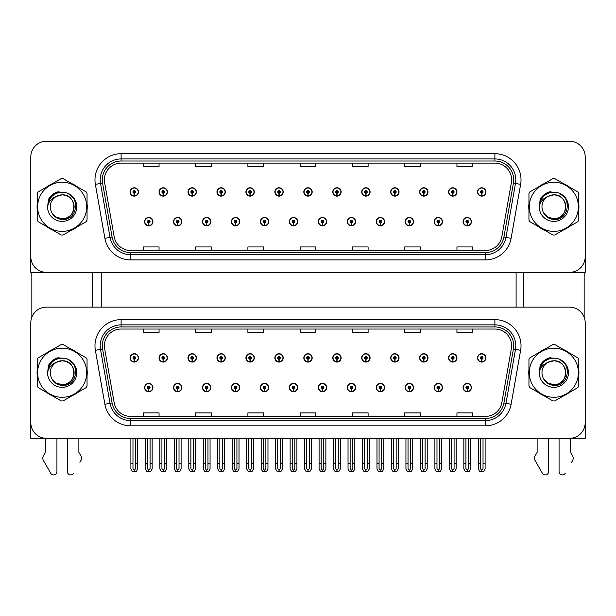 <?xml version="1.0" encoding="UTF-8"?>
<svg xmlns="http://www.w3.org/2000/svg" width="616" height="616" viewBox="0 0 616 616"><rect width="100%" height="100%" fill="white"/><g stroke="black" fill="none" stroke-linecap="round" stroke-linejoin="round"><path stroke-width="0.92" d="M405.159 387.572A4.181 4.181 0 0 0 409.34 391.753A4.181 4.181 0 0 0 413.521 387.572A4.181 4.181 0 0 0 409.34 383.391A4.181 4.181 0 0 0 405.159 387.572M376.199 387.572A4.181 4.181 0 0 0 380.38 391.753A4.181 4.181 0 0 0 384.561 387.572A4.181 4.181 0 0 0 380.38 383.391A4.181 4.181 0 0 0 376.199 387.572M347.247 387.572A4.181 4.181 0 0 0 351.428 391.753A4.181 4.181 0 0 0 355.609 387.572A4.181 4.181 0 0 0 351.428 383.391A4.181 4.181 0 0 0 347.247 387.572M318.295 387.572A4.181 4.181 0 0 0 322.476 391.753A4.181 4.181 0 0 0 326.657 387.572A4.181 4.181 0 0 0 322.476 383.391A4.181 4.181 0 0 0 318.295 387.572M289.343 387.572A4.181 4.181 0 0 0 293.524 391.753A4.181 4.181 0 0 0 297.705 387.572A4.181 4.181 0 0 0 293.524 383.391A4.181 4.181 0 0 0 289.343 387.572M260.391 387.572A4.181 4.181 0 0 0 264.572 391.753A4.181 4.181 0 0 0 268.753 387.572A4.181 4.181 0 0 0 264.572 383.391A4.181 4.181 0 0 0 260.391 387.572M231.439 387.572A4.181 4.181 0 0 0 235.62 391.753A4.181 4.181 0 0 0 239.801 387.572A4.181 4.181 0 0 0 235.62 383.391A4.181 4.181 0 0 0 231.439 387.572M202.479 387.572A4.181 4.181 0 0 0 206.66 391.753A4.181 4.181 0 0 0 210.841 387.572A4.181 4.181 0 0 0 206.66 383.391A4.181 4.181 0 0 0 202.479 387.572M173.527 387.572A4.181 4.181 0 0 0 177.708 391.753A4.181 4.181 0 0 0 181.889 387.572A4.181 4.181 0 0 0 177.708 383.391A4.181 4.181 0 0 0 173.527 387.572M144.575 387.572A4.181 4.181 0 0 0 148.756 391.753A4.181 4.181 0 0 0 152.937 387.572A4.181 4.181 0 0 0 148.756 383.391A4.181 4.181 0 0 0 144.575 387.572M434.111 387.572A4.181 4.181 0 0 0 438.292 391.753A4.181 4.181 0 0 0 442.473 387.572A4.181 4.181 0 0 0 438.292 383.391A4.181 4.181 0 0 0 434.111 387.572M448.587 357.888A4.181 4.181 0 0 0 452.768 362.069A4.181 4.181 0 0 0 456.949 357.888A4.181 4.181 0 0 0 452.768 353.707A4.181 4.181 0 0 0 448.587 357.888M419.635 357.888A4.181 4.181 0 0 0 423.816 362.069A4.181 4.181 0 0 0 427.997 357.888A4.181 4.181 0 0 0 423.816 353.707A4.181 4.181 0 0 0 419.635 357.888M390.683 357.888A4.181 4.181 0 0 0 394.864 362.069A4.181 4.181 0 0 0 399.045 357.888A4.181 4.181 0 0 0 394.864 353.707A4.181 4.181 0 0 0 390.683 357.888M361.723 357.888A4.181 4.181 0 0 0 365.904 362.069A4.181 4.181 0 0 0 370.085 357.888A4.181 4.181 0 0 0 365.904 353.707A4.181 4.181 0 0 0 361.723 357.888M332.771 357.888A4.181 4.181 0 0 0 336.952 362.069A4.181 4.181 0 0 0 341.133 357.888A4.181 4.181 0 0 0 336.952 353.707A4.181 4.181 0 0 0 332.771 357.888M303.819 357.888A4.181 4.181 0 0 0 308 362.069A4.181 4.181 0 0 0 312.181 357.888A4.181 4.181 0 0 0 308 353.707A4.181 4.181 0 0 0 303.819 357.888M274.867 357.888A4.181 4.181 0 0 0 279.048 362.069A4.181 4.181 0 0 0 283.229 357.888A4.181 4.181 0 0 0 279.048 353.707A4.181 4.181 0 0 0 274.867 357.888M245.915 357.888A4.181 4.181 0 0 0 250.096 362.069A4.181 4.181 0 0 0 254.277 357.888A4.181 4.181 0 0 0 250.096 353.707A4.181 4.181 0 0 0 245.915 357.888M216.955 357.888A4.181 4.181 0 0 0 221.136 362.069A4.181 4.181 0 0 0 225.317 357.888A4.181 4.181 0 0 0 221.136 353.707A4.181 4.181 0 0 0 216.955 357.888M188.003 357.888A4.181 4.181 0 0 0 192.184 362.069A4.181 4.181 0 0 0 196.365 357.888A4.181 4.181 0 0 0 192.184 353.707A4.181 4.181 0 0 0 188.003 357.888M159.051 357.888A4.181 4.181 0 0 0 163.232 362.069A4.181 4.181 0 0 0 167.413 357.888A4.181 4.181 0 0 0 163.232 353.707A4.181 4.181 0 0 0 159.051 357.888M130.099 357.888A4.181 4.181 0 0 0 134.28 362.069A4.181 4.181 0 0 0 138.461 357.888A4.181 4.181 0 0 0 134.28 353.707A4.181 4.181 0 0 0 130.099 357.888M463.063 387.572A4.181 4.181 0 0 0 467.244 391.753A4.181 4.181 0 0 0 471.425 387.572A4.181 4.181 0 0 0 467.244 383.391A4.181 4.181 0 0 0 463.063 387.572M477.539 357.888A4.181 4.181 0 0 0 481.72 362.069A4.181 4.181 0 0 0 485.901 357.888A4.181 4.181 0 0 0 481.72 353.707A4.181 4.181 0 0 0 477.539 357.888M585.2 438.322L585.2 322.822A15.677 15.677 0 0 0 569.523 307.145L46.477 307.145A15.677 15.677 0 0 0 30.8 322.822L30.8 438.322L585.2 438.322M101.771 272.387L101.771 307.145M516.108 272.387L516.108 307.145M405.159 221.645A4.181 4.181 0 0 0 409.34 225.826A4.181 4.181 0 0 0 413.521 221.645A4.181 4.181 0 0 0 409.34 217.463A4.181 4.181 0 0 0 405.159 221.645M376.199 221.645A4.181 4.181 0 0 0 380.38 225.826A4.181 4.181 0 0 0 384.561 221.645A4.181 4.181 0 0 0 380.38 217.463A4.181 4.181 0 0 0 376.199 221.645M347.247 221.645A4.181 4.181 0 0 0 351.428 225.826A4.181 4.181 0 0 0 355.609 221.645A4.181 4.181 0 0 0 351.428 217.463A4.181 4.181 0 0 0 347.247 221.645M318.295 221.645A4.181 4.181 0 0 0 322.476 225.826A4.181 4.181 0 0 0 326.657 221.645A4.181 4.181 0 0 0 322.476 217.463A4.181 4.181 0 0 0 318.295 221.645M289.343 221.645A4.181 4.181 0 0 0 293.524 225.826A4.181 4.181 0 0 0 297.705 221.645A4.181 4.181 0 0 0 293.524 217.463A4.181 4.181 0 0 0 289.343 221.645M260.391 221.645A4.181 4.181 0 0 0 264.572 225.826A4.181 4.181 0 0 0 268.753 221.645A4.181 4.181 0 0 0 264.572 217.463A4.181 4.181 0 0 0 260.391 221.645M231.439 221.645A4.181 4.181 0 0 0 235.62 225.826A4.181 4.181 0 0 0 239.801 221.645A4.181 4.181 0 0 0 235.62 217.463A4.181 4.181 0 0 0 231.439 221.645M202.479 221.645A4.181 4.181 0 0 0 206.66 225.826A4.181 4.181 0 0 0 210.841 221.645A4.181 4.181 0 0 0 206.66 217.463A4.181 4.181 0 0 0 202.479 221.645M173.527 221.645A4.181 4.181 0 0 0 177.708 225.826A4.181 4.181 0 0 0 181.889 221.645A4.181 4.181 0 0 0 177.708 217.463A4.181 4.181 0 0 0 173.527 221.645M144.575 221.645A4.181 4.181 0 0 0 148.756 225.826A4.181 4.181 0 0 0 152.937 221.645A4.181 4.181 0 0 0 148.756 217.463A4.181 4.181 0 0 0 144.575 221.645M434.111 221.645A4.181 4.181 0 0 0 438.292 225.826A4.181 4.181 0 0 0 442.473 221.645A4.181 4.181 0 0 0 438.292 217.463A4.181 4.181 0 0 0 434.111 221.645M448.587 191.953A4.181 4.181 0 0 0 452.768 196.134A4.181 4.181 0 0 0 456.949 191.953A4.181 4.181 0 0 0 452.768 187.772A4.181 4.181 0 0 0 448.587 191.953M419.635 191.953A4.181 4.181 0 0 0 423.816 196.134A4.181 4.181 0 0 0 427.997 191.953A4.181 4.181 0 0 0 423.816 187.772A4.181 4.181 0 0 0 419.635 191.953M390.683 191.953A4.181 4.181 0 0 0 394.864 196.134A4.181 4.181 0 0 0 399.045 191.953A4.181 4.181 0 0 0 394.864 187.772A4.181 4.181 0 0 0 390.683 191.953M361.723 191.953A4.181 4.181 0 0 0 365.904 196.134A4.181 4.181 0 0 0 370.085 191.953A4.181 4.181 0 0 0 365.904 187.772A4.181 4.181 0 0 0 361.723 191.953M332.771 191.953A4.181 4.181 0 0 0 336.952 196.134A4.181 4.181 0 0 0 341.133 191.953A4.181 4.181 0 0 0 336.952 187.772A4.181 4.181 0 0 0 332.771 191.953M303.819 191.953A4.181 4.181 0 0 0 308 196.134A4.181 4.181 0 0 0 312.181 191.953A4.181 4.181 0 0 0 308 187.772A4.181 4.181 0 0 0 303.819 191.953M274.867 191.953A4.181 4.181 0 0 0 279.048 196.134A4.181 4.181 0 0 0 283.229 191.953A4.181 4.181 0 0 0 279.048 187.772A4.181 4.181 0 0 0 274.867 191.953M245.915 191.953A4.181 4.181 0 0 0 250.096 196.134A4.181 4.181 0 0 0 254.277 191.953A4.181 4.181 0 0 0 250.096 187.772A4.181 4.181 0 0 0 245.915 191.953M216.955 191.953A4.181 4.181 0 0 0 221.136 196.134A4.181 4.181 0 0 0 225.317 191.953A4.181 4.181 0 0 0 221.136 187.772A4.181 4.181 0 0 0 216.955 191.953M188.003 191.953A4.181 4.181 0 0 0 192.184 196.134A4.181 4.181 0 0 0 196.365 191.953A4.181 4.181 0 0 0 192.184 187.772A4.181 4.181 0 0 0 188.003 191.953M159.051 191.953A4.181 4.181 0 0 0 163.232 196.134A4.181 4.181 0 0 0 167.413 191.953A4.181 4.181 0 0 0 163.232 187.772A4.181 4.181 0 0 0 159.051 191.953M130.099 191.953A4.181 4.181 0 0 0 134.28 196.134A4.181 4.181 0 0 0 138.461 191.953A4.181 4.181 0 0 0 134.28 187.772A4.181 4.181 0 0 0 130.099 191.953M463.063 221.645A4.181 4.181 0 0 0 467.244 225.826A4.181 4.181 0 0 0 471.425 221.645A4.181 4.181 0 0 0 467.244 217.463A4.181 4.181 0 0 0 463.063 221.645M477.539 191.953A4.181 4.181 0 0 0 481.72 196.134A4.181 4.181 0 0 0 485.901 191.953A4.181 4.181 0 0 0 481.72 187.772A4.181 4.181 0 0 0 477.539 191.953M585.2 272.387L585.2 156.888A15.677 15.677 0 0 0 569.523 141.21L46.477 141.21A15.677 15.677 0 0 0 30.8 156.888L30.8 272.387L585.2 272.387M37.268 369.6A25.087 25.087 0 0 0 37.268 375.86M47.001 392.723A25.087 25.087 0 0 0 52.422 395.849M71.895 395.849A25.087 25.087 0 0 0 77.316 392.723M87.049 375.86A25.087 25.087 0 0 0 87.049 369.6M528.952 369.6A25.087 25.087 0 0 0 528.952 375.86M538.684 392.723A25.087 25.087 0 0 0 544.105 395.849M563.578 395.849A25.087 25.087 0 0 0 568.999 392.723M578.732 375.86A25.087 25.087 0 0 0 578.732 369.6M104.389 345.761A16.724 16.724 0 0 1 121.113 329.036L494.887 329.036A16.724 16.724 0 0 1 511.357 348.671L501.848 402.602A16.724 16.724 0 0 1 485.377 416.424L130.623 416.424A16.724 16.724 0 0 1 114.153 402.602L104.643 348.671A16.724 16.724 0 0 1 104.389 345.761M102.294 345.761A18.811 18.811 0 0 0 102.579 349.033L112.089 402.964A18.811 18.811 0 0 0 130.623 418.51L485.377 418.51A18.811 18.811 0 0 0 503.911 402.964L513.421 349.033A18.811 18.811 0 0 0 494.887 326.95L121.113 326.95A18.811 18.811 0 0 0 102.294 345.761M95.372 350.304A26.134 26.134 0 0 1 121.113 319.635L494.887 319.635A26.134 26.134 0 0 1 520.628 350.304L511.118 404.235A26.134 26.134 0 0 1 485.377 425.833L130.623 425.833A26.134 26.134 0 0 1 104.882 404.235L95.372 350.304L100.524 349.395A20.905 20.905 0 0 1 121.113 324.863L494.887 324.863A20.905 20.905 0 0 1 515.477 349.395L505.967 403.326A20.905 20.905 0 0 1 485.377 420.605L130.623 420.605A20.905 20.905 0 0 1 110.033 403.326L100.524 349.395A20.905 20.905 0 0 1 100.208 345.761M77.316 352.745A25.087 25.087 0 0 0 71.895 349.611M52.422 349.611A25.087 25.087 0 0 0 47.001 352.745M568.999 352.745A25.087 25.087 0 0 0 563.578 349.611M544.105 349.611A25.087 25.087 0 0 0 538.684 352.745M569.523 307.145L46.477 307.145M30.8 322.822L30.8 422.645A15.677 15.677 0 0 0 46.477 438.322L569.523 438.322A15.677 15.677 0 0 0 585.2 422.645L585.2 322.822M300.161 329.036L300.161 332.578L315.839 332.578L315.839 329.036M247.901 329.036L247.901 332.578L263.579 332.578L263.579 329.036M195.634 329.036L195.634 332.578L211.311 332.578L211.311 329.036M143.374 329.036L143.374 332.578L159.051 332.578L159.051 329.036M352.421 329.036L352.421 332.578L368.099 332.578L368.099 329.036M404.689 329.036L404.689 332.578L420.366 332.578L420.366 329.036M456.949 329.036L456.949 332.578L472.626 332.578L472.626 329.036M315.839 416.424L315.839 412.882L300.161 412.882L300.161 416.424M263.579 416.424L263.579 412.882L247.901 412.882L247.901 416.424M211.311 416.424L211.311 412.882L195.634 412.882L195.634 416.424M159.051 416.424L159.051 412.882L143.374 412.882L143.374 416.424M368.099 416.424L368.099 412.882L352.421 412.882L352.421 416.424M420.366 416.424L420.366 412.882L404.689 412.882L404.689 416.424M472.626 416.424L472.626 412.882L456.949 412.882L456.949 416.424M37.268 203.665A25.087 25.087 0 0 0 37.268 209.925M47.001 226.788A25.087 25.087 0 0 0 52.422 229.922M71.895 229.922A25.087 25.087 0 0 0 77.316 226.788M87.049 209.925A25.087 25.087 0 0 0 87.049 203.665M528.952 203.665A25.087 25.087 0 0 0 528.952 209.925M538.684 226.788A25.087 25.087 0 0 0 544.105 229.922M563.578 229.922A25.087 25.087 0 0 0 568.999 226.788M578.732 209.925A25.087 25.087 0 0 0 578.732 203.665M104.389 179.834A16.724 16.724 0 0 1 121.113 163.109L494.887 163.109A16.724 16.724 0 0 1 511.357 182.736L501.848 236.667A16.724 16.724 0 0 1 485.377 250.489L130.623 250.489A16.724 16.724 0 0 1 114.153 236.667L104.643 182.736A16.724 16.724 0 0 1 104.389 179.834M102.294 179.834A18.811 18.811 0 0 0 102.579 183.098L112.089 237.029A18.811 18.811 0 0 0 130.623 252.583L485.377 252.583A18.811 18.811 0 0 0 503.911 237.029L513.421 183.098A18.811 18.811 0 0 0 494.887 161.015L121.113 161.015A18.811 18.811 0 0 0 102.294 179.834M95.372 184.369A26.134 26.134 0 0 1 121.113 153.7L494.887 153.7A26.134 26.134 0 0 1 520.628 184.369L511.118 238.3A26.134 26.134 0 0 1 485.377 259.898L130.623 259.898A26.134 26.134 0 0 1 104.882 238.3L95.372 184.369L100.524 183.46A20.905 20.905 0 0 1 121.113 158.928L494.887 158.928A20.905 20.905 0 0 1 515.477 183.46L505.967 237.399A20.905 20.905 0 0 1 485.377 254.67L130.623 254.67A20.905 20.905 0 0 1 110.033 237.399L100.524 183.46A20.905 20.905 0 0 1 100.208 179.834M77.316 186.81A25.087 25.087 0 0 0 71.895 183.676M52.422 183.676A25.087 25.087 0 0 0 47.001 186.81M568.999 186.81A25.087 25.087 0 0 0 563.578 183.676M544.105 183.676A25.087 25.087 0 0 0 538.684 186.81M569.523 141.21L46.477 141.21M30.8 156.888L30.8 256.71A15.677 15.677 0 0 0 46.477 272.387L569.523 272.387A15.677 15.677 0 0 0 585.2 256.71L585.2 156.888M503.911 237.029L505.967 237.399L515.477 183.46L520.628 184.369M300.161 163.109L300.161 166.643L315.839 166.643L315.839 163.109M247.901 163.109L247.901 166.643L263.579 166.643L263.579 163.109M195.634 163.109L195.634 166.643L211.311 166.643L211.311 163.109M143.374 163.109L143.374 166.643L159.051 166.643L159.051 163.109M352.421 163.109L352.421 166.643L368.099 166.643L368.099 163.109M404.689 163.109L404.689 166.643L420.366 166.643L420.366 163.109M456.949 163.109L456.949 166.643L472.626 166.643L472.626 163.109M315.839 250.489L315.839 246.947L300.161 246.947L300.161 250.489M263.579 250.489L263.579 246.947L247.901 246.947L247.901 250.489M211.311 250.489L211.311 246.947L195.634 246.947L195.634 250.489M159.051 250.489L159.051 246.947L143.374 246.947L143.374 250.489M368.099 250.489L368.099 246.947L352.421 246.947L352.421 250.489M420.366 250.489L420.366 246.947L404.689 246.947L404.689 250.489M472.626 250.489L472.626 246.947L456.949 246.947L456.949 250.489M468.553 438.322L468.553 468.576L467.244 470.439L465.935 468.576L465.935 463.717L463.848 463.717L463.848 468.945L465.357 471.563L469.13 471.563L470.639 468.945L470.639 438.322M467.19 388.881L467.074 391.491A3.919 3.919 0 0 1 463.324 387.572A3.919 3.919 0 0 1 467.244 383.653A3.919 3.919 0 0 1 471.163 387.572A3.919 3.919 0 0 1 467.413 391.491L467.298 388.881A1.309 1.309 0 0 0 468.553 387.572A1.309 1.309 0 0 0 467.244 386.27A1.309 1.309 0 0 0 465.935 387.572A1.309 1.309 0 0 0 467.19 388.881L467.221 388.095A0.524 0.524 0 0 1 466.72 387.572A0.524 0.524 0 0 1 467.244 387.048A0.524 0.524 0 0 1 467.767 387.572A0.524 0.524 0 0 1 467.267 388.095L467.298 388.881M463.848 438.322L463.848 463.717M465.935 438.322L465.935 463.717M468.553 463.717L470.639 463.717M483.029 438.322L483.029 468.576L481.72 470.439L480.411 468.576L480.411 463.717L478.324 463.717L478.324 468.945L479.833 471.563L483.606 471.563L485.115 468.945L485.115 438.322M481.666 359.197L481.55 361.808A3.919 3.919 0 0 1 477.8 357.888A3.919 3.919 0 0 1 481.72 353.969A3.919 3.919 0 0 1 485.639 357.888A3.919 3.919 0 0 1 481.889 361.808L481.774 359.197A1.309 1.309 0 0 0 483.029 357.888A1.309 1.309 0 0 0 481.72 356.579A1.309 1.309 0 0 0 480.411 357.888A1.309 1.309 0 0 0 481.666 359.197L481.697 358.412A0.524 0.524 0 0 1 481.196 357.888A0.524 0.524 0 0 1 481.72 357.365A0.524 0.524 0 0 1 482.243 357.888A0.524 0.524 0 0 1 481.743 358.412L481.774 359.197M478.324 438.322L478.324 463.717M480.411 438.322L480.411 463.717M483.029 463.717L485.115 463.717M467.19 222.946L467.074 225.556A3.919 3.919 0 0 1 463.324 221.645A3.919 3.919 0 0 1 467.244 217.718A3.919 3.919 0 0 1 471.163 221.645A3.919 3.919 0 0 1 467.413 225.556L467.298 222.946A1.309 1.309 0 0 0 468.553 221.645A1.309 1.309 0 0 0 467.244 220.335A1.309 1.309 0 0 0 465.935 221.645A1.309 1.309 0 0 0 467.19 222.946L467.221 222.16A0.524 0.524 0 0 1 466.72 221.645A0.524 0.524 0 0 1 467.244 221.121A0.524 0.524 0 0 1 467.767 221.645A0.524 0.524 0 0 1 467.267 222.16L467.298 222.946M467.244 470.439L465.935 468.576M481.666 193.262L481.55 195.873A3.919 3.919 0 0 1 477.8 191.953A3.919 3.919 0 0 1 481.72 188.034A3.919 3.919 0 0 1 485.639 191.953A3.919 3.919 0 0 1 481.889 195.873L481.774 193.262A1.309 1.309 0 0 0 483.029 191.953A1.309 1.309 0 0 0 481.72 190.652A1.309 1.309 0 0 0 480.411 191.953A1.309 1.309 0 0 0 481.666 193.262L481.697 192.477A0.524 0.524 0 0 1 481.196 191.953A0.524 0.524 0 0 1 481.72 191.43A0.524 0.524 0 0 1 482.243 191.953A0.524 0.524 0 0 1 481.743 192.477L481.774 193.262M481.72 470.439L480.411 468.576M452.714 193.262L452.598 195.873A3.919 3.919 0 0 1 448.848 191.953A3.919 3.919 0 0 1 452.768 188.034A3.919 3.919 0 0 1 456.687 191.953A3.919 3.919 0 0 1 452.937 195.873L452.822 193.262A1.309 1.309 0 0 0 454.077 191.953A1.309 1.309 0 0 0 452.768 190.652A1.309 1.309 0 0 0 451.459 191.953A1.309 1.309 0 0 0 452.714 193.262L452.745 192.477A0.524 0.524 0 0 1 452.244 191.953A0.524 0.524 0 0 1 452.768 191.43A0.524 0.524 0 0 1 453.291 191.953A0.524 0.524 0 0 1 452.791 192.477L452.822 193.262M454.077 438.322L454.077 468.576L452.768 470.439L451.459 468.576L451.459 463.717L449.372 463.717L449.372 468.945L450.881 471.563L454.654 471.563L456.163 468.945L456.163 438.322M423.754 193.262L423.646 195.873A3.919 3.919 0 0 1 419.896 191.953A3.919 3.919 0 0 1 423.816 188.034A3.919 3.919 0 0 1 427.735 191.953A3.919 3.919 0 0 1 423.985 195.873L423.87 193.262A1.309 1.309 0 0 0 425.117 191.953A1.309 1.309 0 0 0 423.816 190.652A1.309 1.309 0 0 0 422.507 191.953A1.309 1.309 0 0 0 423.754 193.262L423.793 192.477A0.524 0.524 0 0 1 423.292 191.953A0.524 0.524 0 0 1 423.816 191.43A0.524 0.524 0 0 1 424.339 191.953A0.524 0.524 0 0 1 423.839 192.477L423.87 193.262M425.117 438.322L425.117 468.576L423.816 470.439L422.507 468.576L422.507 463.717L420.42 463.717L420.42 468.945L421.922 471.563L425.702 471.563L427.211 468.945L427.211 438.322M394.802 193.262L394.687 195.873A3.919 3.919 0 0 1 390.937 191.953A3.919 3.919 0 0 1 394.864 188.034A3.919 3.919 0 0 1 398.783 191.953A3.919 3.919 0 0 1 395.033 195.873L394.918 193.262A1.309 1.309 0 0 0 396.165 191.953A1.309 1.309 0 0 0 394.864 190.652A1.309 1.309 0 0 0 393.555 191.953A1.309 1.309 0 0 0 394.802 193.262L394.841 192.477A0.524 0.524 0 0 1 394.34 191.953A0.524 0.524 0 0 1 394.864 191.43A0.524 0.524 0 0 1 395.38 191.953A0.524 0.524 0 0 1 394.887 192.477L394.918 193.262M396.165 438.322L396.165 468.576L394.864 470.439L393.555 468.576L393.555 463.717L391.46 463.717L391.46 468.945L392.97 471.563L396.75 471.563L398.259 468.945L398.259 438.322M365.85 193.262L365.735 195.873A3.919 3.919 0 0 1 361.985 191.953A3.919 3.919 0 0 1 365.904 188.034A3.919 3.919 0 0 1 369.823 191.953A3.919 3.919 0 0 1 366.081 195.873L365.966 193.262A1.309 1.309 0 0 0 367.213 191.953A1.309 1.309 0 0 0 365.904 190.652A1.309 1.309 0 0 0 364.603 191.953A1.309 1.309 0 0 0 365.85 193.262L365.881 192.477A0.524 0.524 0 0 1 365.38 191.953A0.524 0.524 0 0 1 365.904 191.43A0.524 0.524 0 0 1 366.428 191.953A0.524 0.524 0 0 1 365.927 192.477L365.966 193.262M367.213 438.322L367.213 468.576L365.904 470.439L364.603 468.576L364.603 463.717L362.508 463.717L362.508 468.945L364.017 471.563L367.798 471.563L369.307 468.945L369.307 438.322M452.714 359.197L452.598 361.808A3.919 3.919 0 0 1 448.848 357.888A3.919 3.919 0 0 1 452.768 353.969A3.919 3.919 0 0 1 456.687 357.888A3.919 3.919 0 0 1 452.937 361.808L452.822 359.197A1.309 1.309 0 0 0 454.077 357.888A1.309 1.309 0 0 0 452.768 356.579A1.309 1.309 0 0 0 451.459 357.888A1.309 1.309 0 0 0 452.714 359.197L452.745 358.412A0.524 0.524 0 0 1 452.244 357.888A0.524 0.524 0 0 1 452.768 357.365A0.524 0.524 0 0 1 453.291 357.888A0.524 0.524 0 0 1 452.791 358.412L452.822 359.197M449.372 438.322L449.372 463.717M451.459 438.322L451.459 463.717M452.768 470.439L451.459 468.576M454.077 463.717L456.163 463.717M423.754 359.197L423.646 361.808A3.919 3.919 0 0 1 419.896 357.888A3.919 3.919 0 0 1 423.816 353.969A3.919 3.919 0 0 1 427.735 357.888A3.919 3.919 0 0 1 423.985 361.808L423.87 359.197A1.309 1.309 0 0 0 425.117 357.888A1.309 1.309 0 0 0 423.816 356.579A1.309 1.309 0 0 0 422.507 357.888A1.309 1.309 0 0 0 423.754 359.197L423.793 358.412A0.524 0.524 0 0 1 423.292 357.888A0.524 0.524 0 0 1 423.816 357.365A0.524 0.524 0 0 1 424.339 357.888A0.524 0.524 0 0 1 423.839 358.412L423.87 359.197M420.42 438.322L420.42 463.717M422.507 438.322L422.507 463.717M423.816 470.439L422.507 468.576M425.117 463.717L427.211 463.717M394.802 359.197L394.687 361.808A3.919 3.919 0 0 1 390.937 357.888A3.919 3.919 0 0 1 394.864 353.969A3.919 3.919 0 0 1 398.783 357.888A3.919 3.919 0 0 1 395.033 361.808L394.918 359.197A1.309 1.309 0 0 0 396.165 357.888A1.309 1.309 0 0 0 394.864 356.579A1.309 1.309 0 0 0 393.555 357.888A1.309 1.309 0 0 0 394.802 359.197L394.841 358.412A0.524 0.524 0 0 1 394.34 357.888A0.524 0.524 0 0 1 394.864 357.365A0.524 0.524 0 0 1 395.38 357.888A0.524 0.524 0 0 1 394.887 358.412L394.918 359.197M391.46 438.322L391.46 463.717M393.555 438.322L393.555 463.717M394.864 470.439L393.555 468.576M396.165 463.717L398.259 463.717M365.85 359.197L365.735 361.808A3.919 3.919 0 0 1 361.985 357.888A3.919 3.919 0 0 1 365.904 353.969A3.919 3.919 0 0 1 369.823 357.888A3.919 3.919 0 0 1 366.081 361.808L365.966 359.197A1.309 1.309 0 0 0 367.213 357.888A1.309 1.309 0 0 0 365.904 356.579A1.309 1.309 0 0 0 364.603 357.888A1.309 1.309 0 0 0 365.85 359.197L365.881 358.412A0.524 0.524 0 0 1 365.38 357.888A0.524 0.524 0 0 1 365.904 357.365A0.524 0.524 0 0 1 366.428 357.888A0.524 0.524 0 0 1 365.927 358.412L365.966 359.197M362.508 438.322L362.508 463.717M364.603 438.322L364.603 463.717M365.904 470.439L364.603 468.576M367.213 463.717L369.307 463.717M439.593 438.322L439.593 468.576L438.292 470.439L436.983 468.576L436.983 463.717L434.896 463.717L434.896 468.945L436.405 471.563L440.178 471.563L441.687 468.945L441.687 438.322M438.23 388.881L438.122 391.491A3.919 3.919 0 0 1 434.372 387.572A3.919 3.919 0 0 1 438.292 383.653A3.919 3.919 0 0 1 442.211 387.572A3.919 3.919 0 0 1 438.461 391.491L438.346 388.881A1.309 1.309 0 0 0 439.593 387.572A1.309 1.309 0 0 0 438.292 386.27A1.309 1.309 0 0 0 436.983 387.572A1.309 1.309 0 0 0 438.23 388.881L438.269 388.095A0.524 0.524 0 0 1 437.768 387.572A0.524 0.524 0 0 1 438.292 387.048A0.524 0.524 0 0 1 438.815 387.572A0.524 0.524 0 0 1 438.315 388.095L438.346 388.881M434.896 438.322L434.896 463.717M436.983 438.322L436.983 463.717M439.593 463.717L441.687 463.717M410.641 438.322L410.641 468.576L409.34 470.439L408.031 468.576L408.031 463.717L405.936 463.717L405.936 468.945L407.445 471.563L411.226 471.563L412.735 468.945L412.735 438.322M409.278 388.881L409.163 391.491A3.919 3.919 0 0 1 405.42 387.572A3.919 3.919 0 0 1 409.34 383.653A3.919 3.919 0 0 1 413.259 387.572A3.919 3.919 0 0 1 409.509 391.491L409.394 388.881A1.309 1.309 0 0 0 410.641 387.572A1.309 1.309 0 0 0 409.34 386.27A1.309 1.309 0 0 0 408.031 387.572A1.309 1.309 0 0 0 409.278 388.881L409.317 388.095A0.524 0.524 0 0 1 408.816 387.572A0.524 0.524 0 0 1 409.34 387.048A0.524 0.524 0 0 1 409.863 387.572A0.524 0.524 0 0 1 409.363 388.095L409.394 388.881M405.936 438.322L405.936 463.717M408.031 438.322L408.031 463.717M410.641 463.717L412.735 463.717M381.689 438.322L381.689 468.576L380.38 470.439L379.079 468.576L379.079 463.717L376.984 463.717L376.984 468.945L378.494 471.563L382.274 471.563L383.783 468.945L383.783 438.322M380.326 388.881L380.211 391.491A3.919 3.919 0 0 1 376.461 387.572A3.919 3.919 0 0 1 380.38 383.653A3.919 3.919 0 0 1 384.307 387.572A3.919 3.919 0 0 1 380.557 391.491L380.442 388.881A1.309 1.309 0 0 0 381.689 387.572A1.309 1.309 0 0 0 380.38 386.27A1.309 1.309 0 0 0 379.079 387.572A1.309 1.309 0 0 0 380.326 388.881L380.357 388.095A0.524 0.524 0 0 1 379.864 387.572A0.524 0.524 0 0 1 380.38 387.048A0.524 0.524 0 0 1 380.904 387.572A0.524 0.524 0 0 1 380.403 388.095L380.442 388.881M376.984 438.322L376.984 463.717M379.079 438.322L379.079 463.717M381.689 463.717L383.783 463.717M438.23 222.946L438.122 225.556A3.919 3.919 0 0 1 434.372 221.645A3.919 3.919 0 0 1 438.292 217.718A3.919 3.919 0 0 1 442.211 221.645A3.919 3.919 0 0 1 438.461 225.556L438.346 222.946A1.309 1.309 0 0 0 439.593 221.645A1.309 1.309 0 0 0 438.292 220.335A1.309 1.309 0 0 0 436.983 221.645A1.309 1.309 0 0 0 438.23 222.946L438.269 222.16A0.524 0.524 0 0 1 437.768 221.645A0.524 0.524 0 0 1 438.292 221.121A0.524 0.524 0 0 1 438.815 221.645A0.524 0.524 0 0 1 438.315 222.16L438.346 222.946M438.292 470.439L436.983 468.576M409.278 222.946L409.163 225.556A3.919 3.919 0 0 1 405.42 221.645A3.919 3.919 0 0 1 409.34 217.718A3.919 3.919 0 0 1 413.259 221.645A3.919 3.919 0 0 1 409.509 225.556L409.394 222.946A1.309 1.309 0 0 0 410.641 221.645A1.309 1.309 0 0 0 409.34 220.335A1.309 1.309 0 0 0 408.031 221.645A1.309 1.309 0 0 0 409.278 222.946L409.317 222.16A0.524 0.524 0 0 1 408.816 221.645A0.524 0.524 0 0 1 409.34 221.121A0.524 0.524 0 0 1 409.863 221.645A0.524 0.524 0 0 1 409.363 222.16L409.394 222.946M409.34 470.439L408.031 468.576M380.326 222.946L380.211 225.556A3.919 3.919 0 0 1 376.461 221.645A3.919 3.919 0 0 1 380.38 217.718A3.919 3.919 0 0 1 384.307 221.645A3.919 3.919 0 0 1 380.557 225.556L380.442 222.946A1.309 1.309 0 0 0 381.689 221.645A1.309 1.309 0 0 0 380.38 220.335A1.309 1.309 0 0 0 379.079 221.645A1.309 1.309 0 0 0 380.326 222.946L380.357 222.16A0.524 0.524 0 0 1 379.864 221.645A0.524 0.524 0 0 1 380.38 221.121A0.524 0.524 0 0 1 380.904 221.645A0.524 0.524 0 0 1 380.403 222.16L380.442 222.946M380.38 470.439L379.079 468.576M31.847 272.387L31.847 317.194M92.469 272.387L92.469 307.145M523.531 272.387L523.531 307.145M584.153 272.387L584.153 317.194M67.383 438.322L67.383 471.571L67.383 438.322M56.934 438.322L56.934 471.571A3.334 3.334 0 0 1 50.704 473.234L43.197 460.129A5.228 5.228 0 0 1 43.574 455.47L45.43 452.406L43.574 455.47M79.911 462.331L81.12 460.129A5.228 5.228 0 0 0 80.742 455.47L78.879 452.406L78.879 438.322M73.612 473.234A3.334 3.334 0 0 1 67.383 471.571M45.43 438.322L45.43 452.406M80.742 455.47L78.879 452.406M559.066 438.322L559.066 471.571L559.066 438.322M548.617 438.322L548.617 471.571A3.334 3.334 0 0 1 542.388 473.234L534.88 460.129A5.228 5.228 0 0 1 535.258 455.47L537.121 452.406L535.258 455.47M571.594 462.331L572.803 460.129A5.228 5.228 0 0 0 572.426 455.47L570.57 452.406L570.57 438.322M565.295 473.234A3.334 3.334 0 0 1 559.066 471.571M537.121 438.322L537.121 452.406M572.426 455.47L570.57 452.406M59.713 358.335L54.839 359.174L58.92 357.673M551.397 192.4L546.523 193.239L550.604 191.738M551.397 358.335L546.523 359.174L550.604 357.673M59.713 192.4L54.839 193.239L58.92 191.738M74.097 372.303A11.95 11.95 0 0 0 56.179 362.385C50.327 366.551 48.833 371.933 51.706 378.517L51.867 378.801A11.95 11.95 0 0 0 62.154 384.677C77.57 385.423 77.57 360.037 62.154 360.784L56.179 362.385L62.154 360.784C77.57 360.037 77.57 385.423 62.154 384.677A11.95 11.95 0 0 0 74.105 372.734C73.396 365.473 69.416 361.492 62.154 360.784C77.57 360.037 77.57 385.423 62.154 384.677C77.57 385.423 77.57 360.037 62.154 360.784C77.57 360.037 77.57 385.423 62.154 384.677C77.57 385.423 77.57 360.037 62.154 360.784C77.57 360.037 77.57 385.423 62.154 384.677L56.187 383.075L51.867 378.801L56.187 383.075L62.154 384.677L56.187 383.075L51.867 378.801L56.187 383.075L62.154 384.677L56.187 383.075L51.867 378.801L56.187 383.075L62.154 384.677L56.187 383.075L51.867 378.801C54.154 382.829 57.581 385.023 62.154 385.377C78.132 386.717 80.627 361.245 65.219 358.458L57.812 357.811C53.684 359.082 50.574 361.6 48.479 365.365L47.555 373.05A14.599 14.599 0 0 0 62.154 387.333A14.599 14.599 0 0 0 65.219 358.458L62.154 358.127C53.654 358.658 48.787 363.525 47.555 372.734M62.154 397.297A24.563 24.563 0 0 0 86.717 372.734A24.563 24.563 0 0 0 62.154 348.171A24.563 24.563 0 0 0 37.591 372.734A24.563 24.563 0 0 0 62.154 397.297M62.154 400.954A28.221 28.221 0 0 0 63.078 400.939L86.124 387.633A28.221 28.221 0 0 0 87.049 386.032L87.049 359.428A28.221 28.221 0 0 0 86.124 357.827L63.078 344.529A28.221 28.221 0 0 0 61.23 344.529L38.192 357.827A28.221 28.221 0 0 0 37.268 359.428L37.268 386.032A28.221 28.221 0 0 0 38.192 387.633L61.23 400.939A28.221 28.221 0 0 0 62.154 400.954M68.06 359.374L74.151 364.403L76.707 371.463M47.555 373.05C48.402 367.898 51.274 364.349 56.179 362.385M57.727 357.834L54.385 359.274L48.495 365.334L54.385 359.274L57.727 357.834L54.385 359.274L48.479 365.365L54.385 359.274L57.727 357.834L54.385 359.274L48.495 365.334L54.385 359.274L57.727 357.834L54.385 359.274L48.479 365.365L54.385 359.274L57.812 357.811L52.445 360.606M565.781 206.368A11.95 11.95 0 0 0 547.863 196.458C542.011 200.624 540.517 205.998 543.389 212.582L543.551 212.867A11.95 11.95 0 0 0 553.846 218.749C569.253 219.489 569.253 194.102 553.846 194.849L547.863 196.458L553.846 194.849C569.253 194.102 569.253 219.489 553.846 218.749A11.95 11.95 0 0 0 565.788 206.799C565.08 199.538 561.099 195.557 553.846 194.849C569.253 194.102 569.253 219.489 553.846 218.749C569.253 219.489 569.253 194.102 553.846 194.849C569.253 194.102 569.253 219.489 553.846 218.749C569.253 219.489 569.253 194.102 553.846 194.849C569.253 194.102 569.253 219.489 553.846 218.749L547.87 217.148L543.551 212.867L547.87 217.148L553.846 218.749L547.87 217.148L543.551 212.867L547.87 217.148L553.846 218.749L547.87 217.148L543.551 212.867L547.87 217.148L553.846 218.749L547.87 217.148L543.551 212.867C545.838 216.901 549.272 219.088 553.846 219.442C569.823 220.782 572.31 195.318 556.91 192.523L549.503 191.876C545.368 193.147 542.257 195.665 540.163 199.43L539.246 207.115A14.599 14.599 0 0 0 553.846 221.398A14.599 14.599 0 0 0 556.91 192.523L553.846 192.2C545.337 192.723 540.471 197.59 539.239 206.799M553.846 231.362A24.563 24.563 0 0 0 578.409 206.799A24.563 24.563 0 0 0 553.846 182.236A24.563 24.563 0 0 0 529.283 206.799A24.563 24.563 0 0 0 553.846 231.362M553.846 235.019A28.221 28.221 0 0 0 554.77 235.004L577.808 221.706A28.221 28.221 0 0 0 578.732 220.105L578.732 193.493A28.221 28.221 0 0 0 577.808 191.892L554.77 178.594A28.221 28.221 0 0 0 552.922 178.594L529.875 191.892A28.221 28.221 0 0 0 528.952 193.493L528.952 220.105A28.221 28.221 0 0 0 529.875 221.706L552.922 235.004A28.221 28.221 0 0 0 553.846 235.019M559.744 193.439L565.835 198.468L568.391 205.528M539.246 207.115C540.086 201.971 542.966 198.414 547.863 196.458M540.178 199.399L546.076 193.339L549.41 191.907L546.076 193.339L540.178 199.399L546.076 193.339L549.41 191.907L546.076 193.339L540.178 199.399L546.076 193.339L549.41 191.907L546.076 193.339L540.163 199.43L546.076 193.339L549.503 191.876L544.128 194.671M549.41 191.907L546.076 193.339L540.163 199.43M565.781 372.303A11.95 11.95 0 0 0 547.863 362.385C542.011 366.551 540.517 371.933 543.389 378.517L543.551 378.801A11.95 11.95 0 0 0 553.846 384.677C569.253 385.423 569.253 360.037 553.846 360.784L547.863 362.385L553.846 360.784C569.253 360.037 569.253 385.423 553.846 384.677A11.95 11.95 0 0 0 565.788 372.734C565.08 365.473 561.099 361.492 553.846 360.784C569.253 360.037 569.253 385.423 553.846 384.677C569.253 385.423 569.253 360.037 553.846 360.784C569.253 360.037 569.253 385.423 553.846 384.677C569.253 385.423 569.253 360.037 553.846 360.784C569.253 360.037 569.253 385.423 553.846 384.677L547.87 383.075L543.551 378.801L547.87 383.075L553.846 384.677L547.87 383.075L543.551 378.801L547.87 383.075L553.846 384.677L547.87 383.075L543.551 378.801L547.87 383.075L553.846 384.677L547.87 383.075L543.551 378.801C545.838 382.829 549.272 385.023 553.846 385.377C569.823 386.717 572.31 361.245 556.91 358.458L549.503 357.811C545.368 359.082 542.257 361.6 540.163 365.365L539.246 373.05A14.599 14.599 0 0 0 553.846 387.333A14.599 14.599 0 0 0 556.91 358.458L553.846 358.127C545.337 358.658 540.471 363.525 539.239 372.734M553.846 397.297A24.563 24.563 0 0 0 578.409 372.734A24.563 24.563 0 0 0 553.846 348.171A24.563 24.563 0 0 0 529.283 372.734A24.563 24.563 0 0 0 553.846 397.297M553.846 400.954A28.221 28.221 0 0 0 554.77 400.939L577.808 387.633A28.221 28.221 0 0 0 578.732 386.032L578.732 359.428A28.221 28.221 0 0 0 577.808 357.827L554.77 344.529A28.221 28.221 0 0 0 552.922 344.529L529.875 357.827A28.221 28.221 0 0 0 528.952 359.428L528.952 386.032A28.221 28.221 0 0 0 529.875 387.633L552.922 400.939A28.221 28.221 0 0 0 553.846 400.954M559.744 359.374L565.835 364.403L568.391 371.463M539.246 373.05C540.086 367.898 542.966 364.349 547.863 362.385M540.178 365.334L546.076 359.274L549.41 357.834L546.076 359.274L540.178 365.334L546.076 359.274L549.41 357.834L546.076 359.274L540.178 365.334L546.076 359.274L549.41 357.834L546.076 359.274L540.163 365.365L546.076 359.274L549.503 357.811L544.128 360.606M549.41 357.834L546.076 359.274L540.163 365.365M74.097 206.368A11.95 11.95 0 0 0 56.179 196.458C50.327 200.624 48.833 205.998 51.706 212.582L51.867 212.867A11.95 11.95 0 0 0 62.154 218.749C77.57 219.489 77.57 194.102 62.154 194.849L56.179 196.458L62.154 194.849C77.57 194.102 77.57 219.489 62.154 218.749A11.95 11.95 0 0 0 74.105 206.799C73.396 199.538 69.416 195.557 62.154 194.849C77.57 194.102 77.57 219.489 62.154 218.749C77.57 219.489 77.57 194.102 62.154 194.849C77.57 194.102 77.57 219.489 62.154 218.749C77.57 219.489 77.57 194.102 62.154 194.849C77.57 194.102 77.57 219.489 62.154 218.749L56.187 217.148L51.867 212.867L56.187 217.148L62.154 218.749L56.187 217.148L51.867 212.867L56.187 217.148L62.154 218.749L56.187 217.148L51.867 212.867L56.187 217.148L62.154 218.749L56.187 217.148L51.867 212.867C54.154 216.901 57.581 219.088 62.154 219.442C78.132 220.782 80.627 195.318 65.219 192.523L57.812 191.876C53.684 193.147 50.574 195.665 48.479 199.43L47.555 207.115A14.599 14.599 0 0 0 62.154 221.398A14.599 14.599 0 0 0 65.219 192.523L62.154 192.2C53.654 192.723 48.787 197.59 47.555 206.799M62.154 231.362A24.563 24.563 0 0 0 86.717 206.799A24.563 24.563 0 0 0 62.154 182.236A24.563 24.563 0 0 0 37.591 206.799A24.563 24.563 0 0 0 62.154 231.362M62.154 235.019A28.221 28.221 0 0 0 63.078 235.004L86.124 221.706A28.221 28.221 0 0 0 87.049 220.105L87.049 193.493A28.221 28.221 0 0 0 86.124 191.892L63.078 178.594A28.221 28.221 0 0 0 61.23 178.594L38.192 191.892A28.221 28.221 0 0 0 37.268 193.493L37.268 220.105A28.221 28.221 0 0 0 38.192 221.706L61.23 235.004A28.221 28.221 0 0 0 62.154 235.019M68.06 193.439L74.151 198.468L76.707 205.528M47.555 207.115C48.402 201.971 51.274 198.414 56.179 196.458M57.727 191.907L54.385 193.339L48.479 199.43L54.385 193.339L57.727 191.907L54.385 193.339L48.495 199.399L54.385 193.339L57.727 191.907L54.385 193.339L48.495 199.399L54.385 193.339L57.727 191.907L54.385 193.339L48.479 199.43L54.385 193.339L57.812 191.876L52.445 194.671M338.261 438.322L338.261 468.576L336.952 470.439L335.643 468.576L335.643 463.717L333.556 463.717L333.556 468.945L335.065 471.563L338.839 471.563L340.348 468.945L340.348 438.322M336.898 359.197L336.783 361.808A3.919 3.919 0 0 1 333.033 357.888A3.919 3.919 0 0 1 336.952 353.969A3.919 3.919 0 0 1 340.871 357.888A3.919 3.919 0 0 1 337.121 361.808L337.014 359.197A1.309 1.309 0 0 0 338.261 357.888A1.309 1.309 0 0 0 336.952 356.579A1.309 1.309 0 0 0 335.643 357.888A1.309 1.309 0 0 0 336.898 359.197L336.929 358.412A0.524 0.524 0 0 1 336.428 357.888A0.524 0.524 0 0 1 336.952 357.365A0.524 0.524 0 0 1 337.476 357.888A0.524 0.524 0 0 1 336.975 358.412L337.014 359.197M333.556 438.322L333.556 463.717M335.643 438.322L335.643 463.717M338.261 463.717L340.348 463.717M309.309 438.322L309.309 468.576L308 470.439L306.691 468.576L306.691 463.717L304.604 463.717L304.604 468.945L306.113 471.563L309.887 471.563L311.396 468.945L311.396 438.322M307.946 359.197L307.831 361.808A3.919 3.919 0 0 1 304.081 357.888A3.919 3.919 0 0 1 308 353.969A3.919 3.919 0 0 1 311.919 357.888A3.919 3.919 0 0 1 308.169 361.808L308.054 359.197A1.309 1.309 0 0 0 309.309 357.888A1.309 1.309 0 0 0 308 356.579A1.309 1.309 0 0 0 306.691 357.888A1.309 1.309 0 0 0 307.946 359.197L307.977 358.412A0.524 0.524 0 0 1 307.476 357.888A0.524 0.524 0 0 1 308 357.365A0.524 0.524 0 0 1 308.524 357.888A0.524 0.524 0 0 1 308.023 358.412L308.054 359.197M304.604 438.322L304.604 463.717M306.691 438.322L306.691 463.717M309.309 463.717L311.396 463.717M280.357 438.322L280.357 468.576L279.048 470.439L277.739 468.576L277.739 463.717L275.652 463.717L275.652 468.945L277.161 471.563L280.935 471.563L282.444 468.945L282.444 438.322M278.986 359.197L278.879 361.808A3.919 3.919 0 0 1 275.129 357.888A3.919 3.919 0 0 1 279.048 353.969A3.919 3.919 0 0 1 282.967 357.888A3.919 3.919 0 0 1 279.217 361.808L279.102 359.197A1.309 1.309 0 0 0 280.357 357.888A1.309 1.309 0 0 0 279.048 356.579A1.309 1.309 0 0 0 277.739 357.888A1.309 1.309 0 0 0 278.986 359.197L279.025 358.412A0.524 0.524 0 0 1 278.524 357.888A0.524 0.524 0 0 1 279.048 357.365A0.524 0.524 0 0 1 279.572 357.888A0.524 0.524 0 0 1 279.071 358.412L279.102 359.197M275.652 438.322L275.652 463.717M277.739 438.322L277.739 463.717M280.357 463.717L282.444 463.717M336.898 193.262L336.783 195.873A3.919 3.919 0 0 1 333.033 191.953A3.919 3.919 0 0 1 336.952 188.034A3.919 3.919 0 0 1 340.871 191.953A3.919 3.919 0 0 1 337.121 195.873L337.014 193.262A1.309 1.309 0 0 0 338.261 191.953A1.309 1.309 0 0 0 336.952 190.652A1.309 1.309 0 0 0 335.643 191.953A1.309 1.309 0 0 0 336.898 193.262L336.929 192.477A0.524 0.524 0 0 1 336.428 191.953A0.524 0.524 0 0 1 336.952 191.43A0.524 0.524 0 0 1 337.476 191.953A0.524 0.524 0 0 1 336.975 192.477L337.014 193.262M336.952 470.439L335.643 468.576M307.946 193.262L307.831 195.873A3.919 3.919 0 0 1 304.081 191.953A3.919 3.919 0 0 1 308 188.034A3.919 3.919 0 0 1 311.919 191.953A3.919 3.919 0 0 1 308.169 195.873L308.054 193.262A1.309 1.309 0 0 0 309.309 191.953A1.309 1.309 0 0 0 308 190.652A1.309 1.309 0 0 0 306.691 191.953A1.309 1.309 0 0 0 307.946 193.262L307.977 192.477A0.524 0.524 0 0 1 307.476 191.953A0.524 0.524 0 0 1 308 191.43A0.524 0.524 0 0 1 308.524 191.953A0.524 0.524 0 0 1 308.023 192.477L308.054 193.262M308 470.439L306.691 468.576M278.986 193.262L278.879 195.873A3.919 3.919 0 0 1 275.129 191.953A3.919 3.919 0 0 1 279.048 188.034A3.919 3.919 0 0 1 282.967 191.953A3.919 3.919 0 0 1 279.217 195.873L279.102 193.262A1.309 1.309 0 0 0 280.357 191.953A1.309 1.309 0 0 0 279.048 190.652A1.309 1.309 0 0 0 277.739 191.953A1.309 1.309 0 0 0 278.986 193.262L279.025 192.477A0.524 0.524 0 0 1 278.524 191.953A0.524 0.524 0 0 1 279.048 191.43A0.524 0.524 0 0 1 279.572 191.953A0.524 0.524 0 0 1 279.071 192.477L279.102 193.262M279.048 470.439L277.739 468.576M351.374 222.946L351.259 225.556A3.919 3.919 0 0 1 347.509 221.645A3.919 3.919 0 0 1 351.428 217.718A3.919 3.919 0 0 1 355.347 221.645A3.919 3.919 0 0 1 351.597 225.556L351.49 222.946A1.309 1.309 0 0 0 352.737 221.645A1.309 1.309 0 0 0 351.428 220.335A1.309 1.309 0 0 0 350.127 221.645A1.309 1.309 0 0 0 351.374 222.946L351.405 222.16A0.524 0.524 0 0 1 350.904 221.645A0.524 0.524 0 0 1 351.428 221.121A0.524 0.524 0 0 1 351.952 221.645A0.524 0.524 0 0 1 351.451 222.16L351.49 222.946M352.737 438.322L352.737 468.576L351.428 470.439L350.127 468.576L350.127 463.717L348.032 463.717L348.032 468.945L349.541 471.563L353.322 471.563L354.824 468.945L354.824 438.322M322.422 222.946L322.307 225.556A3.919 3.919 0 0 1 318.557 221.645A3.919 3.919 0 0 1 322.476 217.718A3.919 3.919 0 0 1 326.395 221.645A3.919 3.919 0 0 1 322.645 225.556L322.53 222.946A1.309 1.309 0 0 0 323.785 221.645A1.309 1.309 0 0 0 322.476 220.335A1.309 1.309 0 0 0 321.167 221.645A1.309 1.309 0 0 0 322.422 222.946L322.453 222.16A0.524 0.524 0 0 1 321.952 221.645A0.524 0.524 0 0 1 322.476 221.121A0.524 0.524 0 0 1 323 221.645A0.524 0.524 0 0 1 322.499 222.16L322.53 222.946M323.785 438.322L323.785 468.576L322.476 470.439L321.167 468.576L321.167 463.717L319.08 463.717L319.08 468.945L320.59 471.563L324.363 471.563L325.872 468.945L325.872 438.322M293.47 222.946L293.355 225.556A3.919 3.919 0 0 1 289.605 221.645A3.919 3.919 0 0 1 293.524 217.718A3.919 3.919 0 0 1 297.443 221.645A3.919 3.919 0 0 1 293.693 225.556L293.578 222.946A1.309 1.309 0 0 0 294.833 221.645A1.309 1.309 0 0 0 293.524 220.335A1.309 1.309 0 0 0 292.215 221.645A1.309 1.309 0 0 0 293.47 222.946L293.501 222.16A0.524 0.524 0 0 1 293 221.645A0.524 0.524 0 0 1 293.524 221.121A0.524 0.524 0 0 1 294.048 221.645A0.524 0.524 0 0 1 293.547 222.16L293.578 222.946M294.833 438.322L294.833 468.576L293.524 470.439L292.215 468.576L292.215 463.717L290.128 463.717L290.128 468.945L291.637 471.563L295.411 471.563L296.92 468.945L296.92 438.322M351.374 388.881L351.259 391.491A3.919 3.919 0 0 1 347.509 387.572A3.919 3.919 0 0 1 351.428 383.653A3.919 3.919 0 0 1 355.347 387.572A3.919 3.919 0 0 1 351.597 391.491L351.49 388.881A1.309 1.309 0 0 0 352.737 387.572A1.309 1.309 0 0 0 351.428 386.27A1.309 1.309 0 0 0 350.127 387.572A1.309 1.309 0 0 0 351.374 388.881L351.405 388.095A0.524 0.524 0 0 1 350.904 387.572A0.524 0.524 0 0 1 351.428 387.048A0.524 0.524 0 0 1 351.952 387.572A0.524 0.524 0 0 1 351.451 388.095L351.49 388.881M348.032 438.322L348.032 463.717M350.127 438.322L350.127 463.717M351.428 470.439L350.127 468.576M352.737 463.717L354.824 463.717M322.422 388.881L322.307 391.491A3.919 3.919 0 0 1 318.557 387.572A3.919 3.919 0 0 1 322.476 383.653A3.919 3.919 0 0 1 326.395 387.572A3.919 3.919 0 0 1 322.645 391.491L322.53 388.881A1.309 1.309 0 0 0 323.785 387.572A1.309 1.309 0 0 0 322.476 386.27A1.309 1.309 0 0 0 321.167 387.572A1.309 1.309 0 0 0 322.422 388.881L322.453 388.095A0.524 0.524 0 0 1 321.952 387.572A0.524 0.524 0 0 1 322.476 387.048A0.524 0.524 0 0 1 323 387.572A0.524 0.524 0 0 1 322.499 388.095L322.53 388.881M319.08 438.322L319.08 463.717M321.167 438.322L321.167 463.717M322.476 470.439L321.167 468.576M323.785 463.717L325.872 463.717M293.47 388.881L293.355 391.491A3.919 3.919 0 0 1 289.605 387.572A3.919 3.919 0 0 1 293.524 383.653A3.919 3.919 0 0 1 297.443 387.572A3.919 3.919 0 0 1 293.693 391.491L293.578 388.881A1.309 1.309 0 0 0 294.833 387.572A1.309 1.309 0 0 0 293.524 386.27A1.309 1.309 0 0 0 292.215 387.572A1.309 1.309 0 0 0 293.47 388.881L293.501 388.095A0.524 0.524 0 0 1 293 387.572A0.524 0.524 0 0 1 293.524 387.048A0.524 0.524 0 0 1 294.048 387.572A0.524 0.524 0 0 1 293.547 388.095L293.578 388.881M290.128 438.322L290.128 463.717M292.215 438.322L292.215 463.717M293.524 470.439L292.215 468.576M294.833 463.717L296.92 463.717M251.397 438.322L251.397 468.576L250.096 470.439L248.787 468.576L248.787 463.717L246.693 463.717L246.693 468.945L248.202 471.563L251.983 471.563L253.492 468.945L253.492 438.322M250.034 359.197L249.919 361.808A3.919 3.919 0 0 1 246.177 357.888A3.919 3.919 0 0 1 250.096 353.969A3.919 3.919 0 0 1 254.015 357.888A3.919 3.919 0 0 1 250.265 361.808L250.15 359.197A1.309 1.309 0 0 0 251.397 357.888A1.309 1.309 0 0 0 250.096 356.579A1.309 1.309 0 0 0 248.787 357.888A1.309 1.309 0 0 0 250.034 359.197L250.073 358.412A0.524 0.524 0 0 1 249.572 357.888A0.524 0.524 0 0 1 250.096 357.365A0.524 0.524 0 0 1 250.62 357.888A0.524 0.524 0 0 1 250.119 358.412L250.15 359.197M246.693 438.322L246.693 463.717M248.787 438.322L248.787 463.717M251.397 463.717L253.492 463.717M222.445 438.322L222.445 468.576L221.136 470.439L219.835 468.576L219.835 463.717L217.741 463.717L217.741 468.945L219.25 471.563L223.03 471.563L224.54 468.945L224.54 438.322M221.082 359.197L220.967 361.808A3.919 3.919 0 0 1 217.217 357.888A3.919 3.919 0 0 1 221.136 353.969A3.919 3.919 0 0 1 225.063 357.888A3.919 3.919 0 0 1 221.313 361.808L221.198 359.197A1.309 1.309 0 0 0 222.445 357.888A1.309 1.309 0 0 0 221.136 356.579A1.309 1.309 0 0 0 219.835 357.888A1.309 1.309 0 0 0 221.082 359.197L221.113 358.412A0.524 0.524 0 0 1 220.62 357.888A0.524 0.524 0 0 1 221.136 357.365A0.524 0.524 0 0 1 221.66 357.888A0.524 0.524 0 0 1 221.159 358.412L221.198 359.197M217.741 438.322L217.741 463.717M219.835 438.322L219.835 463.717M222.445 463.717L224.54 463.717M193.493 438.322L193.493 468.576L192.184 470.439L190.883 468.576L190.883 463.717L188.789 463.717L188.789 468.945L190.298 471.563L194.079 471.563L195.58 468.945L195.58 438.322M192.13 359.197L192.015 361.808A3.919 3.919 0 0 1 188.265 357.888A3.919 3.919 0 0 1 192.184 353.969A3.919 3.919 0 0 1 196.104 357.888A3.919 3.919 0 0 1 192.354 361.808L192.246 359.197A1.309 1.309 0 0 0 193.493 357.888A1.309 1.309 0 0 0 192.184 356.579A1.309 1.309 0 0 0 190.883 357.888A1.309 1.309 0 0 0 192.13 359.197L192.161 358.412A0.524 0.524 0 0 1 191.661 357.888A0.524 0.524 0 0 1 192.184 357.365A0.524 0.524 0 0 1 192.708 357.888A0.524 0.524 0 0 1 192.207 358.412L192.246 359.197M188.789 438.322L188.789 463.717M190.883 438.322L190.883 463.717M193.493 463.717L195.58 463.717M164.541 438.322L164.541 468.576L163.232 470.439L161.923 468.576L161.923 463.717L159.837 463.717L159.837 468.945L161.346 471.563L165.119 471.563L166.628 468.945L166.628 438.322M163.178 359.197L163.063 361.808A3.919 3.919 0 0 1 159.313 357.888A3.919 3.919 0 0 1 163.232 353.969A3.919 3.919 0 0 1 167.152 357.888A3.919 3.919 0 0 1 163.402 361.808L163.286 359.197A1.309 1.309 0 0 0 164.541 357.888A1.309 1.309 0 0 0 163.232 356.579A1.309 1.309 0 0 0 161.923 357.888A1.309 1.309 0 0 0 163.178 359.197L163.209 358.412A0.524 0.524 0 0 1 162.709 357.888A0.524 0.524 0 0 1 163.232 357.365A0.524 0.524 0 0 1 163.756 357.888A0.524 0.524 0 0 1 163.255 358.412L163.286 359.197M159.837 438.322L159.837 463.717M161.923 438.322L161.923 463.717M164.541 463.717L166.628 463.717M135.589 438.322L135.589 468.576L134.28 470.439L132.971 468.576L132.971 463.717L130.885 463.717L130.885 468.945L132.394 471.563L136.167 471.563L137.676 468.945L137.676 438.322M134.226 359.197L134.111 361.808A3.919 3.919 0 0 1 130.361 357.888A3.919 3.919 0 0 1 134.28 353.969A3.919 3.919 0 0 1 138.2 357.888A3.919 3.919 0 0 1 134.45 361.808L134.334 359.197A1.309 1.309 0 0 0 135.589 357.888A1.309 1.309 0 0 0 134.28 356.579A1.309 1.309 0 0 0 132.971 357.888A1.309 1.309 0 0 0 134.226 359.197L134.257 358.412A0.524 0.524 0 0 1 133.757 357.888A0.524 0.524 0 0 1 134.28 357.365A0.524 0.524 0 0 1 134.804 357.888A0.524 0.524 0 0 1 134.303 358.412L134.334 359.197M130.885 438.322L130.885 463.717M132.971 438.322L132.971 463.717M135.589 463.717L137.676 463.717M250.034 193.262L249.919 195.873A3.919 3.919 0 0 1 246.177 191.953A3.919 3.919 0 0 1 250.096 188.034A3.919 3.919 0 0 1 254.015 191.953A3.919 3.919 0 0 1 250.265 195.873L250.15 193.262A1.309 1.309 0 0 0 251.397 191.953A1.309 1.309 0 0 0 250.096 190.652A1.309 1.309 0 0 0 248.787 191.953A1.309 1.309 0 0 0 250.034 193.262L250.073 192.477A0.524 0.524 0 0 1 249.572 191.953A0.524 0.524 0 0 1 250.096 191.43A0.524 0.524 0 0 1 250.62 191.953A0.524 0.524 0 0 1 250.119 192.477L250.15 193.262M250.096 470.439L248.787 468.576M221.082 193.262L220.967 195.873A3.919 3.919 0 0 1 217.217 191.953A3.919 3.919 0 0 1 221.136 188.034A3.919 3.919 0 0 1 225.063 191.953A3.919 3.919 0 0 1 221.313 195.873L221.198 193.262A1.309 1.309 0 0 0 222.445 191.953A1.309 1.309 0 0 0 221.136 190.652A1.309 1.309 0 0 0 219.835 191.953A1.309 1.309 0 0 0 221.082 193.262L221.113 192.477A0.524 0.524 0 0 1 220.62 191.953A0.524 0.524 0 0 1 221.136 191.43A0.524 0.524 0 0 1 221.66 191.953A0.524 0.524 0 0 1 221.159 192.477L221.198 193.262M221.136 470.439L219.835 468.576M192.13 193.262L192.015 195.873A3.919 3.919 0 0 1 188.265 191.953A3.919 3.919 0 0 1 192.184 188.034A3.919 3.919 0 0 1 196.104 191.953A3.919 3.919 0 0 1 192.354 195.873L192.246 193.262A1.309 1.309 0 0 0 193.493 191.953A1.309 1.309 0 0 0 192.184 190.652A1.309 1.309 0 0 0 190.883 191.953A1.309 1.309 0 0 0 192.13 193.262L192.161 192.477A0.524 0.524 0 0 1 191.661 191.953A0.524 0.524 0 0 1 192.184 191.43A0.524 0.524 0 0 1 192.708 191.953A0.524 0.524 0 0 1 192.207 192.477L192.246 193.262M192.184 470.439L190.883 468.576M163.178 193.262L163.063 195.873A3.919 3.919 0 0 1 159.313 191.953A3.919 3.919 0 0 1 163.232 188.034A3.919 3.919 0 0 1 167.152 191.953A3.919 3.919 0 0 1 163.402 195.873L163.286 193.262A1.309 1.309 0 0 0 164.541 191.953A1.309 1.309 0 0 0 163.232 190.652A1.309 1.309 0 0 0 161.923 191.953A1.309 1.309 0 0 0 163.178 193.262L163.209 192.477A0.524 0.524 0 0 1 162.709 191.953A0.524 0.524 0 0 1 163.232 191.43A0.524 0.524 0 0 1 163.756 191.953A0.524 0.524 0 0 1 163.255 192.477L163.286 193.262M163.232 470.439L161.923 468.576M134.226 193.262L134.111 195.873A3.919 3.919 0 0 1 130.361 191.953A3.919 3.919 0 0 1 134.28 188.034A3.919 3.919 0 0 1 138.2 191.953A3.919 3.919 0 0 1 134.45 195.873L134.334 193.262A1.309 1.309 0 0 0 135.589 191.953A1.309 1.309 0 0 0 134.28 190.652A1.309 1.309 0 0 0 132.971 191.953A1.309 1.309 0 0 0 134.226 193.262L134.257 192.477A0.524 0.524 0 0 1 133.757 191.953A0.524 0.524 0 0 1 134.28 191.43A0.524 0.524 0 0 1 134.804 191.953A0.524 0.524 0 0 1 134.303 192.477L134.334 193.262M134.28 470.439L132.971 468.576M264.51 222.946L264.403 225.556A3.919 3.919 0 0 1 260.653 221.645A3.919 3.919 0 0 1 264.572 217.718A3.919 3.919 0 0 1 268.491 221.645A3.919 3.919 0 0 1 264.741 225.556L264.626 222.946A1.309 1.309 0 0 0 265.873 221.645A1.309 1.309 0 0 0 264.572 220.335A1.309 1.309 0 0 0 263.263 221.645A1.309 1.309 0 0 0 264.51 222.946L264.549 222.16A0.524 0.524 0 0 1 264.048 221.645A0.524 0.524 0 0 1 264.572 221.121A0.524 0.524 0 0 1 265.096 221.645A0.524 0.524 0 0 1 264.595 222.16L264.626 222.946M265.873 438.322L265.873 468.576L264.572 470.439L263.263 468.576L263.263 463.717L261.176 463.717L261.176 468.945L262.678 471.563L266.459 471.563L267.968 468.945L267.968 438.322M235.558 222.946L235.443 225.556A3.919 3.919 0 0 1 231.693 221.645A3.919 3.919 0 0 1 235.62 217.718A3.919 3.919 0 0 1 239.539 221.645A3.919 3.919 0 0 1 235.789 225.556L235.674 222.946A1.309 1.309 0 0 0 236.921 221.645A1.309 1.309 0 0 0 235.62 220.335A1.309 1.309 0 0 0 234.311 221.645A1.309 1.309 0 0 0 235.558 222.946L235.597 222.16A0.524 0.524 0 0 1 235.096 221.645A0.524 0.524 0 0 1 235.62 221.121A0.524 0.524 0 0 1 236.136 221.645A0.524 0.524 0 0 1 235.643 222.16L235.674 222.946M236.921 438.322L236.921 468.576L235.62 470.439L234.311 468.576L234.311 463.717L232.217 463.717L232.217 468.945L233.726 471.563L237.506 471.563L239.016 468.945L239.016 438.322M206.606 222.946L206.491 225.556A3.919 3.919 0 0 1 202.741 221.645A3.919 3.919 0 0 1 206.66 217.718A3.919 3.919 0 0 1 210.58 221.645A3.919 3.919 0 0 1 206.837 225.556L206.722 222.946A1.309 1.309 0 0 0 207.969 221.645A1.309 1.309 0 0 0 206.66 220.335A1.309 1.309 0 0 0 205.359 221.645A1.309 1.309 0 0 0 206.606 222.946L206.637 222.16A0.524 0.524 0 0 1 206.137 221.645A0.524 0.524 0 0 1 206.66 221.121A0.524 0.524 0 0 1 207.184 221.645A0.524 0.524 0 0 1 206.683 222.16L206.722 222.946M207.969 438.322L207.969 468.576L206.66 470.439L205.359 468.576L205.359 463.717L203.265 463.717L203.265 468.945L204.774 471.563L208.555 471.563L210.064 468.945L210.064 438.322M177.654 222.946L177.539 225.556A3.919 3.919 0 0 1 173.789 221.645A3.919 3.919 0 0 1 177.708 217.718A3.919 3.919 0 0 1 181.628 221.645A3.919 3.919 0 0 1 177.878 225.556L177.77 222.946A1.309 1.309 0 0 0 179.017 221.645A1.309 1.309 0 0 0 177.708 220.335A1.309 1.309 0 0 0 176.407 221.645A1.309 1.309 0 0 0 177.654 222.946L177.685 222.16A0.524 0.524 0 0 1 177.185 221.645A0.524 0.524 0 0 1 177.708 221.121A0.524 0.524 0 0 1 178.232 221.645A0.524 0.524 0 0 1 177.731 222.16L177.77 222.946M179.017 438.322L179.017 468.576L177.708 470.439L176.407 468.576L176.407 463.717L174.313 463.717L174.313 468.945L175.822 471.563L179.595 471.563L181.104 468.945L181.104 438.322M148.702 222.946L148.587 225.556A3.919 3.919 0 0 1 144.837 221.645A3.919 3.919 0 0 1 148.756 217.718A3.919 3.919 0 0 1 152.676 221.645A3.919 3.919 0 0 1 148.926 225.556L148.81 222.946A1.309 1.309 0 0 0 150.065 221.645A1.309 1.309 0 0 0 148.756 220.335A1.309 1.309 0 0 0 147.447 221.645A1.309 1.309 0 0 0 148.702 222.946L148.733 222.16A0.524 0.524 0 0 1 148.233 221.645A0.524 0.524 0 0 1 148.756 221.121A0.524 0.524 0 0 1 149.28 221.645A0.524 0.524 0 0 1 148.779 222.16L148.81 222.946M150.065 438.322L150.065 468.576L148.756 470.439L147.447 468.576L147.447 463.717L145.361 463.717L145.361 468.945L146.87 471.563L150.643 471.563L152.152 468.945L152.152 438.322M264.51 388.881L264.403 391.491A3.919 3.919 0 0 1 260.653 387.572A3.919 3.919 0 0 1 264.572 383.653A3.919 3.919 0 0 1 268.491 387.572A3.919 3.919 0 0 1 264.741 391.491L264.626 388.881A1.309 1.309 0 0 0 265.873 387.572A1.309 1.309 0 0 0 264.572 386.27A1.309 1.309 0 0 0 263.263 387.572A1.309 1.309 0 0 0 264.51 388.881L264.549 388.095A0.524 0.524 0 0 1 264.048 387.572A0.524 0.524 0 0 1 264.572 387.048A0.524 0.524 0 0 1 265.096 387.572A0.524 0.524 0 0 1 264.595 388.095L264.626 388.881M261.176 438.322L261.176 463.717M263.263 438.322L263.263 463.717M264.572 470.439L263.263 468.576M265.873 463.717L267.968 463.717M235.558 388.881L235.443 391.491A3.919 3.919 0 0 1 231.693 387.572A3.919 3.919 0 0 1 235.62 383.653A3.919 3.919 0 0 1 239.539 387.572A3.919 3.919 0 0 1 235.789 391.491L235.674 388.881A1.309 1.309 0 0 0 236.921 387.572A1.309 1.309 0 0 0 235.62 386.27A1.309 1.309 0 0 0 234.311 387.572A1.309 1.309 0 0 0 235.558 388.881L235.597 388.095A0.524 0.524 0 0 1 235.096 387.572A0.524 0.524 0 0 1 235.62 387.048A0.524 0.524 0 0 1 236.136 387.572A0.524 0.524 0 0 1 235.643 388.095L235.674 388.881M232.217 438.322L232.217 463.717M234.311 438.322L234.311 463.717M235.62 470.439L234.311 468.576M236.921 463.717L239.016 463.717M206.606 388.881L206.491 391.491A3.919 3.919 0 0 1 202.741 387.572A3.919 3.919 0 0 1 206.66 383.653A3.919 3.919 0 0 1 210.58 387.572A3.919 3.919 0 0 1 206.837 391.491L206.722 388.881A1.309 1.309 0 0 0 207.969 387.572A1.309 1.309 0 0 0 206.66 386.27A1.309 1.309 0 0 0 205.359 387.572A1.309 1.309 0 0 0 206.606 388.881L206.637 388.095A0.524 0.524 0 0 1 206.137 387.572A0.524 0.524 0 0 1 206.66 387.048A0.524 0.524 0 0 1 207.184 387.572A0.524 0.524 0 0 1 206.683 388.095L206.722 388.881M203.265 438.322L203.265 463.717M205.359 438.322L205.359 463.717M206.66 470.439L205.359 468.576M207.969 463.717L210.064 463.717M177.654 388.881L177.539 391.491A3.919 3.919 0 0 1 173.789 387.572A3.919 3.919 0 0 1 177.708 383.653A3.919 3.919 0 0 1 181.628 387.572A3.919 3.919 0 0 1 177.878 391.491L177.77 388.881A1.309 1.309 0 0 0 179.017 387.572A1.309 1.309 0 0 0 177.708 386.27A1.309 1.309 0 0 0 176.407 387.572A1.309 1.309 0 0 0 177.654 388.881L177.685 388.095A0.524 0.524 0 0 1 177.185 387.572A0.524 0.524 0 0 1 177.708 387.048A0.524 0.524 0 0 1 178.232 387.572A0.524 0.524 0 0 1 177.731 388.095L177.77 388.881M174.313 438.322L174.313 463.717M176.407 438.322L176.407 463.717M177.708 470.439L176.407 468.576M179.017 463.717L181.104 463.717M148.702 388.881L148.587 391.491A3.919 3.919 0 0 1 144.837 387.572A3.919 3.919 0 0 1 148.756 383.653A3.919 3.919 0 0 1 152.676 387.572A3.919 3.919 0 0 1 148.926 391.491L148.81 388.881A1.309 1.309 0 0 0 150.065 387.572A1.309 1.309 0 0 0 148.756 386.27A1.309 1.309 0 0 0 147.447 387.572A1.309 1.309 0 0 0 148.702 388.881L148.733 388.095A0.524 0.524 0 0 1 148.233 387.572A0.524 0.524 0 0 1 148.756 387.048A0.524 0.524 0 0 1 149.28 387.572A0.524 0.524 0 0 1 148.779 388.095L148.81 388.881M145.361 438.322L145.361 463.717M147.447 438.322L147.447 463.717M148.756 470.439L147.447 468.576M150.065 463.717L152.152 463.717M494.887 319.635L494.887 326.95M100.524 349.395L102.579 349.033M130.623 425.833L130.623 418.51M485.377 418.51L485.377 425.833M503.911 402.964L511.118 404.235M104.882 404.235L112.089 402.964M513.421 349.033L520.628 350.304M121.113 319.635L121.113 326.95M494.887 153.7L494.887 161.015M100.524 183.46L102.579 183.098M130.623 259.898L130.623 252.583M485.377 252.583L485.377 259.898M104.882 238.3L112.089 237.029M513.421 183.098L515.477 183.46M121.113 153.7L121.113 161.015M505.967 237.399L511.118 238.3M467.074 391.491A3.919 3.919 0 0 1 463.324 387.572M481.55 361.808A3.919 3.919 0 0 1 477.8 357.888M467.074 225.556A3.919 3.919 0 0 1 463.324 221.645M481.55 195.873A3.919 3.919 0 0 1 477.8 191.953M452.598 195.873A3.919 3.919 0 0 1 448.848 191.953M423.646 195.873A3.919 3.919 0 0 1 419.896 191.953M394.687 195.873A3.919 3.919 0 0 1 390.937 191.953M365.735 195.873A3.919 3.919 0 0 1 361.985 191.953M452.598 361.808A3.919 3.919 0 0 1 448.848 357.888M423.646 361.808A3.919 3.919 0 0 1 419.896 357.888M394.687 361.808A3.919 3.919 0 0 1 390.937 357.888M365.735 361.808A3.919 3.919 0 0 1 361.985 357.888M438.122 391.491A3.919 3.919 0 0 1 434.372 387.572M409.163 391.491A3.919 3.919 0 0 1 405.42 387.572M380.211 391.491A3.919 3.919 0 0 1 376.461 387.572M438.122 225.556A3.919 3.919 0 0 1 434.372 221.645M409.163 225.556A3.919 3.919 0 0 1 405.42 221.645M380.211 225.556A3.919 3.919 0 0 1 376.461 221.645M336.783 361.808A3.919 3.919 0 0 1 333.033 357.888M307.831 361.808A3.919 3.919 0 0 1 304.081 357.888M278.879 361.808A3.919 3.919 0 0 1 275.129 357.888M336.783 195.873A3.919 3.919 0 0 1 333.033 191.953M307.831 195.873A3.919 3.919 0 0 1 304.081 191.953M278.879 195.873A3.919 3.919 0 0 1 275.129 191.953M351.259 225.556A3.919 3.919 0 0 1 347.509 221.645M322.307 225.556A3.919 3.919 0 0 1 318.557 221.645M293.355 225.556A3.919 3.919 0 0 1 289.605 221.645M351.259 391.491A3.919 3.919 0 0 1 347.509 387.572M322.307 391.491A3.919 3.919 0 0 1 318.557 387.572M293.355 391.491A3.919 3.919 0 0 1 289.605 387.572M249.919 361.808A3.919 3.919 0 0 1 246.177 357.888M220.967 361.808A3.919 3.919 0 0 1 217.217 357.888M192.015 361.808A3.919 3.919 0 0 1 188.265 357.888M163.063 361.808A3.919 3.919 0 0 1 159.313 357.888M134.111 361.808A3.919 3.919 0 0 1 130.361 357.888M249.919 195.873A3.919 3.919 0 0 1 246.177 191.953M220.967 195.873A3.919 3.919 0 0 1 217.217 191.953M192.015 195.873A3.919 3.919 0 0 1 188.265 191.953M163.063 195.873A3.919 3.919 0 0 1 159.313 191.953M134.111 195.873A3.919 3.919 0 0 1 130.361 191.953M264.403 225.556A3.919 3.919 0 0 1 260.653 221.645M235.443 225.556A3.919 3.919 0 0 1 231.693 221.645M206.491 225.556A3.919 3.919 0 0 1 202.741 221.645M177.539 225.556A3.919 3.919 0 0 1 173.789 221.645M148.587 225.556A3.919 3.919 0 0 1 144.837 221.645M264.403 391.491A3.919 3.919 0 0 1 260.653 387.572M235.443 391.491A3.919 3.919 0 0 1 231.693 387.572M206.491 391.491A3.919 3.919 0 0 1 202.741 387.572M177.539 391.491A3.919 3.919 0 0 1 173.789 387.572M148.587 391.491A3.919 3.919 0 0 1 144.837 387.572"/></g></svg>
